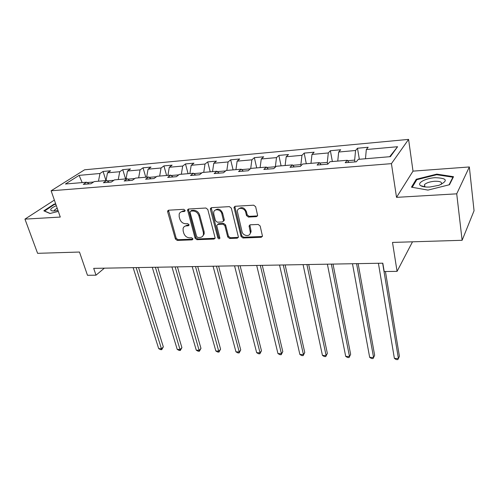 <?xml version="1.0" encoding="UTF-8"?>
<svg xmlns="http://www.w3.org/2000/svg" width="499" height="499" viewBox="0 0 499 499"><rect width="100%" height="100%" fill="white"/><g stroke="black" fill="none" stroke-linecap="round" stroke-linejoin="round"><path stroke-width="0.75" d="M185.073 210.341L183.769 209.312L168.625 210.204L167.664 210.921L167.658 211.826L175.405 238.984L177.22 240.412L192.184 239.863L192.895 238.772L191.61 237.761L189.651 237.836C186.819 237.649 184.861 236.108 183.775 233.201L183.145 230.943L183.108 228.38C183.607 226.858 184.686 226.022 186.345 225.885L188.31 225.791L189.015 224.675L187.718 223.652L185.753 223.752C182.902 223.589 180.931 222.036 179.833 219.086L179.191 216.791L179.178 214.065C179.702 212.568 180.775 211.751 182.391 211.601L184.368 211.489L185.079 210.927L185.073 210.341M424.131 186.589L423.726 186.751M256.374 216.653L257.621 215.431L255.656 206.736L253.685 205.189L235.179 206.28L233.994 207.366L241.048 236.489L242.963 237.992L261.22 237.318L262.462 236.108L260.154 225.978L258.201 224.45L250.286 224.812L249.076 225.96L250.373 232.59C250.211 237.075 242.919 236.183 242.015 231.598L237.312 211.22C237.649 206.798 244.828 207.74 245.726 212.349L246.487 215.531L248.433 217.059L256.374 216.653L257.54 215.824M54.366 200.093L24.95 219.123L37.6 253.324L79.472 252.039L87.481 275.286L96.001 275.18L93.693 268.362L382.82 263.191L384.199 271.531L397.067 271.362L412.498 241.815M456.722 193.83L469.347 166.959L413.01 171.132L396.524 197.355L456.722 193.83L462.124 240.293L392.507 242.427L397.067 271.362M396.524 197.355L391.428 163.647L51.123 190.786L84.581 169.797L408.581 139.389L391.428 163.647M24.95 219.123L60.285 217.059L51.123 190.786M207.802 209.499L205.9 208.008L188.572 209.031L187.543 209.842L195.09 238.235L196.937 239.688L214.052 239.058L215.156 238.129L207.802 209.499M211.495 207.678L229.397 206.623L231.336 208.139L238.422 237.137L237.256 238.198L229.634 238.478L227.744 236.994L224.862 225.654L222.959 224.163L217.944 224.4L216.828 225.355L216.853 226.022L219.916 238.198C219.273 239.158 218.574 239.04 217.82 237.836L210.41 209.349L210.391 208.619L211.495 207.678M469.347 166.959L474.05 210.753L462.124 240.293M357.484 148.24L355.569 150.498L338.671 152.02L340.686 149.769L330.369 150.71L328.298 152.956L311.981 154.422L314.145 152.195L304.178 153.106L301.957 155.326L286.195 156.742L288.491 154.534L278.854 155.414L276.502 157.615L261.258 158.981L263.684 156.798L254.359 157.653L251.889 159.83L237.137 161.152L239.682 158.994L230.663 159.817L228.074 161.969L213.797 163.254L216.447 161.115L207.709 161.907L205.014 164.04L191.192 165.288L193.949 163.167L185.478 163.94L182.684 166.048L169.292 167.259L172.136 165.157L163.928 165.905L161.046 168.001L148.06 169.167L150.997 167.084L143.032 167.814L140.069 169.885L127.476 171.02L130.488 168.955L122.76 169.666L119.723 171.718L107.497 172.816L110.585 170.777L103.087 171.456L99.975 173.49L79.11 175.367L65.431 184L86.595 182.222L83.283 184.381L90.949 183.751L94.236 181.58L106.643 180.532L103.405 182.721L111.308 182.066L114.52 179.871L127.32 178.792L124.157 181L132.316 180.326L135.447 178.112L148.652 176.995L145.577 179.228L153.998 178.536L157.042 176.29L170.677 175.143L167.695 177.401L176.39 176.683L179.334 174.413L193.419 173.228L190.543 175.511L199.531 174.769L202.369 172.479L216.922 171.251L214.152 173.558L223.452 172.791L226.172 170.471L241.223 169.205L238.572 171.537L248.19 170.745L250.791 168.4L266.366 167.09L263.846 169.448L273.801 168.625L276.271 166.254L292.389 164.901L290.006 167.284L300.317 166.429L302.644 164.04L319.348 162.63L317.115 165.044L327.799 164.159L329.97 161.738L347.279 160.279L345.214 162.718L356.298 161.801L358.294 159.356L390.374 156.655L397.578 146.725L366.316 149.532L368.168 147.261L357.484 148.24L359.349 159.262M347.603 160.703L354.652 160.11L354.964 161.913M354.652 160.11L355.569 150.498M337.748 161.083L338.671 152.02M347.279 160.279L348.913 162.412M319.691 163.042L327.294 162.406L327.625 164.171M327.294 162.406L328.298 152.956M310.977 163.335L311.981 154.422M319.348 162.63L321.1 164.714M292.757 165.3L300.878 164.62L301.084 165.643M300.878 164.62L301.957 155.326M285.116 165.512L286.195 156.742M292.389 164.901L294.26 166.934M266.759 167.483L275.348 166.76L275.417 167.078M275.348 166.76L276.502 157.615M260.116 167.614L261.258 158.981M266.366 167.09L268.343 169.074M250.28 168.862L241.635 169.591M250.71 168.475L251.889 159.83M235.933 169.654L237.137 161.152M241.223 169.205L243.3 171.145M225.635 170.932L217.352 171.625M226.845 170.415L228.074 161.969M212.537 171.619L213.797 163.254M216.922 171.251L219.092 173.147M201.808 172.928L193.862 173.596M203.735 172.361L205.014 164.04M189.876 173.527L191.192 165.288M193.419 173.228L195.67 175.087M178.754 174.862L171.132 175.505M181.349 174.245L182.684 166.048M167.926 175.374L169.292 167.259M170.677 175.143L173.003 176.964M156.437 176.733L149.126 177.351M159.668 176.072L161.046 168.001M146.65 177.164L148.06 169.167M148.652 176.995L151.054 178.779M134.83 178.548L127.806 179.135M138.641 177.844L140.069 169.885M126.022 178.904L127.476 171.02M127.32 178.792L129.784 180.538M113.884 180.307L107.142 180.869M118.251 179.559L119.723 171.718M106.006 180.588L107.497 172.816M106.643 180.532L109.169 182.241M93.581 182.01L87.107 182.553M98.465 181.224L99.975 173.49M82.192 182.59L79.11 175.367M86.595 182.222L89.178 183.894M413.01 171.132L408.581 139.389M96.001 275.18L104.36 268.175M389.7 156.711L397.578 146.725M365.474 158.751L366.316 149.532M105.969 180.588L103.087 171.456M125.586 178.941L122.76 169.666M145.789 177.239L143.032 167.814M166.61 175.486L163.928 165.905M188.086 173.677L185.478 163.94M210.235 171.812L207.709 161.907M233.095 169.891L230.663 159.817M256.698 167.901L254.359 157.653M281.087 165.849L278.854 155.414M306.292 163.728L304.178 153.106M332.365 161.533L330.369 150.71M55.663 203.804L53.873 204.253L43.831 210.815L49.956 213.491L58.314 211.401M453.516 176.69L436.812 174.126L416.253 179.26L411.463 187.175L427.961 190.094L449.48 184.73L453.516 176.69M54.029 204.69L53.873 204.253M416.403 180.345L416.253 179.26M436.893 174.75L436.812 174.126M185.11 210.803L183.189 210.915L180.657 212.125M184.53 226.44L187.125 225.18L189.052 225.086M167.664 210.921L168.481 210.241L176.197 238.266L178.006 239.695L192.932 239.14L192.184 239.863M188.366 209.056L195.858 237.512L197.698 238.959L215.119 238.266M190.761 211.121L190.044 212.268L196.643 236.495L197.941 237.518L200.03 237.437C201.833 237.293 202.968 236.364 203.43 234.655L203.349 232.384L198.889 215.73C197.791 212.717 195.789 211.139 192.876 211.002L190.761 211.121L191.554 210.435L190.687 211.127M202.787 236.071L204.191 233.931L204.11 231.661L203.349 232.384M191.554 210.435L193.656 210.31C196.569 210.453 198.571 212.025 199.662 215.032L204.11 231.661M217.62 224.456L218.687 223.683L223.702 223.446L225.598 224.937L228.467 236.258L230.357 237.736L238.372 237.374M211.214 207.727L218.562 237.1L219.928 238.129M221.83 213.734C220.932 209.399 214.314 208.226 213.715 212.275L213.784 214.171L215.481 220.726L217.377 222.211L222.404 221.968L223.54 220.97L221.83 213.734L222.579 213.023C220.583 209.05 218.082 208.114 215.075 210.229M223.483 221.194L224.282 220.252L224.251 219.61L223.508 220.327M222.579 213.023L224.251 219.61M238.678 208.881C241.809 206.617 244.398 207.534 246.437 211.638L247.198 214.813L249.138 216.335L257.066 215.93M249.831 234.193L251.066 231.842L250.96 230.513L250.261 231.255M249.843 224.906L250.96 230.513M234.811 206.355L241.759 235.746L243.662 237.243L262.399 236.451M133.133 267.657L158.688 348.626L161.626 348.751L163.329 346.855L138.56 267.558M163.329 346.855L161.738 349.68L136.158 267.601M161.738 349.68L160.566 349.637L158.688 348.626M44.486 211.102L54.16 204.602L55.801 204.191M50.125 213.447L44.436 210.971M56.306 205.65C51.11 207.996 49.532 209.692 51.572 210.753C52.938 211.127 55.065 211.002 57.959 210.391M57.167 208.12L54.291 210.216L54.347 210.934M435.078 177.694C425.504 178.218 416.484 183.121 420.657 185.659C422.472 186.794 425.56 187.244 429.92 187.013L439.033 185.291C448.501 180.638 447.185 178.106 435.078 177.694M440.966 184.568L441.222 184.299C442.407 182.141 440.187 181.125 434.56 181.262C429.72 181.723 426.346 182.852 424.443 184.649L425.042 186.944M423.801 186.763L424.194 186.607M412.211 187.306L416.796 179.696L436.725 174.725L452.905 177.214L449.075 184.83M452.973 177.775L452.905 177.214M152.264 267.314L177.226 349.394L180.245 349.518L181.898 347.597L157.721 267.214M181.898 347.597L180.307 350.466L155.382 267.258M180.307 350.466L179.104 350.41L177.226 349.394M171.949 266.965L196.269 350.186L199.369 350.31L200.978 348.358L177.432 266.865M200.978 348.358L199.382 351.265L175.155 266.903M199.382 351.265L198.14 351.215L196.269 350.186M192.209 266.603L215.842 350.997L219.03 351.128L220.583 349.138L197.716 266.503M220.583 349.138L218.986 352.088L195.508 266.541M218.986 352.088L217.707 352.038L215.842 350.997M213.067 266.229L235.958 351.826L239.239 351.963L240.736 349.942L218.599 266.129M240.736 349.942L239.14 352.936L239.239 351.963L216.466 266.167M239.14 352.936L237.83 352.88L235.958 351.826M234.555 265.842L256.654 352.681L260.029 352.824L261.47 350.772L240.113 265.742M261.47 350.772L259.867 353.81L260.029 352.824L238.06 265.78M259.867 353.81L258.519 353.754L256.654 352.681M256.698 265.449L277.949 353.56L281.424 353.71L282.796 351.627L262.281 265.343M282.796 351.627L281.193 354.708L281.424 353.71L260.31 265.381M281.193 354.708L279.808 354.646L277.949 353.56M279.527 265.038L299.874 354.471L303.442 354.621L304.752 352.5L285.129 264.938M304.752 352.5L303.149 355.631L303.442 354.621L283.257 264.969M303.149 355.631L301.72 355.569L299.874 354.471M303.08 264.613L322.441 355.407L326.121 355.556L327.356 353.404L308.7 264.514M327.356 353.404L325.753 356.579L326.121 355.556L306.922 264.545M325.753 356.579L324.281 356.517L322.441 355.407M327.388 264.183L345.701 356.367L349.493 356.523L350.647 354.334L333.02 264.083M350.647 354.334L349.044 357.558L349.493 356.523L331.355 264.108M349.044 357.558L347.529 357.496L345.701 356.367M352.481 263.734L369.672 357.359L373.583 357.521L374.649 355.294L358.132 263.628M369.672 357.359L371.487 358.5L373.052 358.569L373.583 357.521L356.579 263.659M378.404 263.266L394.385 358.382L398.42 358.55L399.406 356.28L385.446 271.512M394.385 358.382L396.194 359.542L397.803 359.611L398.42 358.55L382.639 263.191M183.189 210.915L182.391 211.601M189.046 225.124L188.31 225.791M187.125 225.18L186.345 225.885M178.006 239.695L177.22 240.412M176.197 238.266L175.405 238.984M168.475 211.146L167.658 211.826M185.098 210.859L184.368 211.489M214.795 238.322L214.052 239.058M197.698 238.959L196.937 239.688M195.858 237.512L195.09 238.235M188.341 209.985L187.549 210.672M199.662 215.032L198.889 215.73M193.656 210.31L192.876 211.002M237.967 237.455L237.256 238.198M230.357 237.736L229.634 238.478M228.467 236.258L227.744 236.994M225.598 224.937L224.862 225.654M223.702 223.446L222.959 224.163M218.687 223.683L217.944 224.4M218.562 237.1L217.82 237.836M211.177 208.657L210.41 209.349M249.138 216.335L248.433 217.059M247.198 214.813L246.487 215.531M246.437 211.638L245.726 212.349M249.812 225.735L249.113 226.471M261.9 236.557L261.22 237.318M243.662 237.243L242.963 237.992M241.759 235.746L241.048 236.489M234.761 207.278L234.031 207.983M188.335 209.156L187.543 209.842M204.191 233.931L203.43 234.655M224.282 220.252L223.54 220.97M211.152 207.921L210.391 208.619M251.066 231.842L250.373 232.59M249.774 225.224L249.076 225.96M234.73 206.667L233.994 207.366M54.541 210.921L54.291 210.216M53.05 210.958L51.572 210.753M424.693 186.738L420.657 185.659M424.73 186.763L424.443 184.649"/></g></svg>
